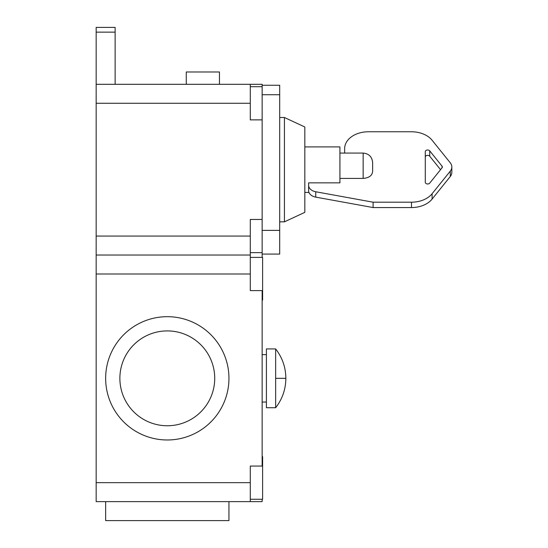 <?xml version="1.0" encoding="UTF-8"?>
<svg xmlns="http://www.w3.org/2000/svg" width="548" height="548" viewBox="0 0 548 548"><rect width="100%" height="100%" fill="white"/><g stroke="black" fill="none" stroke-linecap="round" stroke-linejoin="round"><path stroke-width="0.82" d="M250.285 257.402L262.615 257.402L262.615 300.085L262.143 300.085M262.143 456.58L262.615 456.58L262.615 499.262L250.285 499.262M214.72 378.332A47.423 47.423 0 0 0 167.298 330.91A47.423 47.423 0 0 0 119.875 378.332A47.423 47.423 0 0 0 167.298 425.755A47.423 47.423 0 0 0 214.72 378.332M105.648 501.632L105.648 520.6L228.948 520.6L228.948 501.632M105.648 378.332A61.65 61.65 0 0 0 167.298 439.982A61.65 61.65 0 0 0 228.948 378.332A61.65 61.65 0 0 0 167.298 316.682A61.65 61.65 0 0 0 105.648 378.332M250.285 274L96.16 274L96.16 255.032L250.285 255.032L250.285 290.598L262.143 290.598L262.143 466.06L250.285 466.06L250.285 501.632L262.143 501.632L262.143 499.262M262.143 257.402L262.143 252.635L250.285 252.635M250.285 501.632L96.16 501.632L96.16 482.665L250.285 482.665M96.16 274L96.16 482.665M250.285 255.032L96.16 255.032L96.16 236.065L250.285 236.065L250.285 255.032M186.265 84.31L186.265 71.98L219.46 71.98L219.46 84.31M250.285 84.31L250.285 103.277L96.16 103.277L96.16 84.31L262.143 84.31L262.143 119.854L250.285 119.854M250.285 103.277L250.285 119.875L262.143 119.875L262.143 252.635M250.285 219.46L262.143 219.46L250.285 219.488L250.285 236.065M96.16 32.14L96.16 27.4L115.135 27.4L115.135 32.14L96.16 32.14L96.16 84.31M96.16 103.277L96.16 236.065M115.135 32.14L115.135 84.31M284.433 117.505L304.825 126.985L304.825 212.35L284.433 221.837L284.433 117.505L279.692 117.505M262.143 85.255L279.692 85.255L279.692 254.08L262.143 254.08M451.84 166.989L451.84 172.353A11.857 8.384 180 0 1 450.285 176.497L450.285 171.134A11.857 8.384 0 0 0 451.84 166.989A11.857 8.384 0 0 0 450.285 162.838L432.098 140.247A23.715 16.769 180 0 0 411.493 131.773L368.372 131.773A23.715 16.769 180 0 0 344.658 148.542L344.658 153.07L344.658 148.542M304.825 146.905L339.918 146.905L339.918 182.861L308.62 182.861L308.62 185.765M425.282 182.306A2.37 1.678 0 0 0 427.043 183.923A2.37 1.678 0 0 0 429.714 183.135L442.044 167.818A2.37 1.678 0 0 0 442.352 166.989A2.37 1.678 0 0 0 442.044 166.16L429.714 150.837A2.37 1.678 0 0 0 427.043 150.049A2.37 1.678 0 0 0 425.282 151.673L425.282 182.306M308.62 182.861L308.62 185.258A9.487 6.706 180 0 0 315.737 191.759L315.737 197.122A9.487 6.706 180 0 1 308.62 190.629L308.62 185.258M450.285 171.134L432.098 193.725A23.715 16.769 180 0 1 411.493 202.198L373.113 202.198L315.737 191.759M339.918 178.415L363.153 178.415C369.119 177.922 372.277 175.531 372.64 171.243L372.64 170.853M425.282 157.036A2.37 1.678 180 0 1 427.043 155.413A2.37 1.678 180 0 1 429.714 156.207L429.714 150.837M440.551 169.668L429.714 156.207M373.113 202.198L373.113 207.562L315.737 197.122M450.285 176.497L432.098 199.088A23.715 16.769 180 0 1 411.493 207.562L373.113 207.562M372.64 171.243L372.64 162.557C372.071 156.797 368.914 153.639 363.153 153.07L363.153 178.415M275.644 378.332L275.644 407.733C282.35 399.081 285.755 389.279 285.857 378.332L275.644 378.332L275.644 348.925C282.35 357.584 285.755 367.379 285.857 378.332M262.143 402.04L266.41 402.04M262.143 354.618L266.41 354.618M275.644 348.925L266.41 348.925L266.41 407.733L275.644 407.733M279.692 230.372L262.143 230.372M262.143 94.742L279.692 94.742M442.044 166.16L442.044 167.818M411.493 202.198L411.493 207.562M432.098 193.725L432.098 199.088M262.615 290.598L262.143 290.598M262.615 466.06L262.143 466.06M262.143 86.7L250.285 86.7M284.433 221.837L279.692 221.837M308.969 192.43L304.825 192.43M363.153 153.07L339.918 153.07"/></g></svg>

